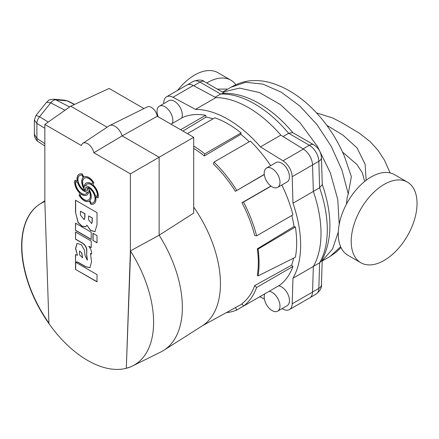 <?xml version="1.0" encoding="UTF-8"?>
<svg xmlns="http://www.w3.org/2000/svg" width="439" height="439" viewBox="0 0 439 439"><rect width="100%" height="100%" fill="white"/><g stroke="black" fill="none" stroke-linecap="round" stroke-linejoin="round"><path stroke-width="0.66" d="M206.764 83.004A46.556 26.878 -60 0 1 230.892 80.2A46.556 26.878 -60 0 1 235.886 84.727M177.554 90.445A46.556 26.878 -60 0 1 217.942 72.72L230.892 80.2M312.557 292.012L318.835 288.385A8.934 5.334 -178.2 0 0 321.452 284.763C321.985 287.572 320.185 290.695 316.069 294.141A13.395 7.737 -120 0 0 318.835 288.385L319.625 262.796L321.65 260.843C332.477 240.128 332.652 214.567 322.166 184.15L322.253 184.627L319.625 187.788L318.835 161.289A13.395 7.737 -120 0 0 309.369 145.265L288.664 133.308L292.665 132.6L313.836 144.821A8.934 5.158 -60 0 0 309.369 145.265L303.091 148.887M360.853 262.747L347.907 255.268A46.556 26.878 -60 0 1 338.266 233.96A46.556 26.878 -60 0 1 358.586 187.107A46.556 26.878 -60 0 1 394.463 174.634L407.408 182.108A46.556 26.878 -60 0 1 417.05 203.422A46.556 26.878 -60 0 1 396.73 250.274A46.556 26.878 -60 0 1 360.853 262.747A46.556 26.878 -60 0 1 351.211 241.434A46.556 26.878 -60 0 1 371.531 194.581A46.556 26.878 -60 0 1 407.408 182.108M227.215 89.419L226.82 89.084L217.343 89.112M348.248 193.895L341.948 170.063L331.258 146.352L316.832 124.44L299.766 105.964L281.328 92.239L262.846 84.096L245.697 82.285L231.068 87.196C239.096 82.636 246.383 81.001 251.103 80.705C258.072 80.194 264.98 81.006 271.829 83.136C281.344 86.06 290.558 90.84 299.469 97.491C316.426 109.909 333.464 130.696 344.275 155.927L351.359 176.692L348.248 193.895L347.167 197.605L346.442 203.992M340.993 247.536L335.819 252.491L330.084 256.447L340.62 246.723M342.574 152.092L356.989 164.587L362.356 172.823L364.644 181.472M366.159 180.286L365.105 164.29L357.044 147.888L342.936 135.119L326.748 125.274M313.342 191.415L319.625 187.788A102.71 59.303 -120 0 1 319.625 262.796L313.38 266.402M215.137 97.244L220.663 94.05A102.71 59.303 -120 0 1 254.664 103.922A102.71 59.303 -120 0 1 288.664 133.308L283.084 136.529M193.681 85.72L199.959 82.098L220.663 94.05L223.193 93.282C234.942 92.997 246.921 96.393 259.131 103.483C271.318 110.59 282.639 120.418 293.104 132.968M64.972 110.26L50.704 102.852A7.37 4.461 -62.6 0 1 53.273 100.526A7.37 4.461 -62.6 0 1 55.912 99.851L69.631 106.973M84.551 178.097A8.725 5.038 -120 0 1 84.628 178.053A8.725 5.038 -120 0 1 92.92 182.377L92.014 184.078L92.761 182.47A8.725 5.038 -120 0 0 84.475 178.141A8.725 5.038 -120 0 0 84.079 187.491A10.07 5.811 60 0 1 86.159 183.047A10.07 5.811 60 0 1 91.197 183.546A10.07 5.811 60 0 1 92.014 184.078M82.126 174.974L81.967 175.068A8.725 5.038 -120 0 0 79.766 175.43A8.725 5.038 -120 0 0 78.427 182.426A8.725 5.038 -120 0 0 84.129 190.114A8.725 5.038 -120 0 0 85.15 190.608L85.309 190.515A10.07 5.811 60 0 1 83.278 177.405L82.126 174.974A8.725 5.038 -120 0 0 79.92 175.337A8.725 5.038 -120 0 0 79.843 175.386M75.695 181.653A8.725 5.038 -120 0 0 81.78 193.467A8.725 5.038 -120 0 0 86.143 193.901A8.725 5.038 -120 0 0 87.559 192.172A10.07 5.811 60 0 1 77.593 182.476L75.695 181.653L77.593 182.476M80.211 195.64A8.725 5.038 -120 0 0 84.14 199.536A8.725 5.038 -120 0 0 88.502 199.97A8.725 5.038 -120 0 0 88.897 190.619A10.07 5.811 60 0 1 86.812 195.064A10.07 5.811 60 0 1 80.957 194.033L80.211 195.64M88.848 186.904A10.07 5.811 60 0 1 95.378 195.635L97.282 196.458A8.725 5.038 -120 0 0 94.023 187.063A8.725 5.038 -120 0 0 86.829 184.21A8.725 5.038 -120 0 0 85.413 185.938A10.07 5.811 60 0 1 88.848 186.904M87.372 190.405A1.624 0.938 -120 0 0 87.454 190.367A1.624 0.938 -120 0 0 87.707 189.066A1.624 0.938 -120 0 0 86.642 187.64A1.624 0.938 -120 0 0 85.835 187.557A1.624 0.938 -120 0 0 85.759 187.612M86.488 190.378A1.624 0.938 -120 0 0 87.301 190.46A1.624 0.938 -120 0 0 87.548 189.16A1.624 0.938 -120 0 0 86.488 187.733A1.624 0.938 -120 0 0 85.676 187.651A1.624 0.938 -120 0 0 85.429 188.951A1.624 0.938 -120 0 0 86.488 190.378M90.653 204.119L89.38 201.007L90.653 204.119A10.07 5.811 -120 0 0 93.88 203.839A10.07 5.811 -120 0 0 95.702 196.875L98.062 197.901A10.07 5.811 -120 0 0 92.969 184.83L93.897 182.838A10.07 5.811 -120 0 0 83.805 176.983A10.07 5.811 -120 0 0 83.756 177.01L82.318 173.992A10.07 5.811 -120 0 0 79.097 174.272A10.07 5.811 -120 0 0 77.269 181.236L74.91 180.209A10.07 5.811 -120 0 0 80.002 193.281L79.08 195.273A10.07 5.811 -120 0 0 84.14 200.628A10.07 5.811 -120 0 0 89.172 201.128A10.07 5.811 -120 0 0 89.221 201.1M75.031 180.264A10.07 5.811 -120 0 0 80.161 193.187L79.234 195.179A10.07 5.811 -120 0 0 84.293 200.541A10.07 5.811 -120 0 0 89.282 201.067M87.619 360.424A93.32 53.876 -120 0 0 126.3 368.294A93.32 53.876 -120 0 0 132.518 365.989A93.32 53.876 -120 0 0 134.279 365.045A93.32 53.876 -120 0 0 130.394 250.91L159.143 235.211L159.143 157.25L122.168 135.903L157.255 116.253A8.462 4.884 60 0 0 153.211 108.768A8.462 4.884 60 0 0 147.334 106.902L109.563 125.592A11.162 6.448 -120 0 0 109.146 125.828L82.883 143.328A9.142 5.279 -120 0 0 81.391 145.55L44.844 124.451L44.844 201.517A93.32 53.876 -120 0 0 40.959 203.416A93.32 53.876 -120 0 0 39.263 204.47A93.32 53.876 -120 0 0 48.938 323.625A93.32 53.876 -120 0 0 87.619 360.424M132.518 365.989L160.806 351.99A95.345 55.045 -120 0 0 163.769 350.327A95.345 55.045 -120 0 0 159.143 235.211L193.703 213.102L193.703 137.297L157.255 116.253M163.769 350.327L202.242 325.864A93.392 53.92 -120 0 0 193.703 207.071M44.844 124.451L70.723 106.2L109.108 88.458L143.954 108.576M107.094 127.2L70.723 106.2M193.703 137.297L130.394 173.844L93.847 152.745L122.168 135.903A11.162 6.448 -120 0 0 109.563 125.592M130.613 251.256L126.3 368.294L130.394 250.91L130.394 173.844M93.847 152.745A9.142 5.279 -120 0 0 89.15 144.777A9.142 5.279 -120 0 0 82.883 143.328M75.508 269.442L97.014 281.854L97.014 274.627L75.508 262.209L75.508 269.442L97.014 281.673M92.958 240.479L97.014 242.816L97.014 235.589L92.958 233.246L92.958 240.479L97.014 242.635M75.508 223.171L75.508 230.398L91.213 239.469L91.213 232.242L75.508 223.171M75.804 262.034L77.456 262.078L85.638 266.802L89.968 267.642L91.57 261.446L90.429 253.457L91.51 254.077A7.101 4.099 -120 0 0 88.782 246.257L91.213 247.656L91.213 241.038L75.508 231.973L75.508 239.2L81.736 242.8C84.453 244.232 86.093 246.548 86.664 249.742L86.664 255.454L87.306 260.179L85.062 255.575L84.348 249.972L81.259 244.616L77.006 243.425L75.53 248.463L77.456 255.35A13.993 8.078 -120 0 0 75.508 254.565L75.508 261.863L76.046 261.891M75.508 212.229L78.109 222.633L82.022 226.304L85.819 226.798L86.933 225.185L90.566 230.47L94.989 231.704L97.014 224.642L97.014 212.641L75.508 200.222L75.508 212.229L78.224 222.474L82.098 226.167L85.896 226.754M48.938 323.625L44.844 201.517M41.079 203.345A93.32 53.876 -120 0 0 48.921 323.131M126.536 368.156A93.32 53.876 -120 0 0 134.394 364.979M79.174 174.228A10.07 5.811 -120 0 0 77.429 181.142L77.269 181.236M90.813 204.025A10.07 5.811 -120 0 0 93.957 203.795M98.1 197.753L95.702 196.875M84.079 187.491L84.233 187.398A10.07 5.811 60 0 1 86.242 183.003M86.22 193.857A8.725 5.038 -120 0 0 86.302 193.813A8.725 5.038 -120 0 0 87.718 192.079A10.07 5.811 60 0 1 77.752 182.388M86.889 195.015A10.07 5.811 60 0 1 81.116 193.945L80.957 194.033M88.579 199.921A8.725 5.038 -120 0 0 88.662 199.877A8.725 5.038 -120 0 0 89.051 190.526L88.897 190.619M93.287 202.631A8.725 5.038 -120 0 0 93.37 202.588A8.725 5.038 -120 0 0 94.489 194.932A8.725 5.038 -120 0 0 87.981 187.415L87.822 187.502A10.07 5.811 60 0 1 89.852 200.612L91.005 203.043A8.725 5.038 -120 0 0 93.211 202.681A8.725 5.038 -120 0 0 94.33 195.02A8.725 5.038 -120 0 0 87.822 187.502M97.282 196.458L97.442 196.365A8.725 5.038 -120 0 0 94.176 186.97A8.725 5.038 -120 0 0 86.988 184.117A8.725 5.038 -120 0 0 86.911 184.166M85.15 190.608A10.07 5.811 60 0 1 83.125 177.499L81.967 175.068M95.071 231.66L90.67 230.332L86.933 225.185M75.662 200.316L75.662 212.136M91.674 223.473L92.267 221.722L92.267 217.892L88.574 215.939L88.574 219.774L91.597 223.528L92.113 221.816L92.113 217.985L88.574 215.939M84.217 219.571L84.919 217.481L84.919 213.65L80.403 211.225L80.403 215.055L84.14 219.621L84.76 217.574L84.76 213.738L80.403 211.225M75.662 232.061L75.508 239.2M75.662 239.112L81.89 242.707C84.606 244.139 86.253 246.455 86.823 249.648L86.664 255.454M86.823 255.361L87.383 260.129M77.083 243.382L75.689 248.436L77.456 255.35M75.662 254.609L75.508 261.863M75.662 261.77L75.958 261.94M75.963 261.94L77.61 261.99L85.797 266.714L90.044 267.598M91.531 253.912L90.429 253.457M91.213 247.475L88.782 246.257M81.797 253.007L79.547 251.064L79.541 254.774L82.598 257.819L81.797 253.007L79.629 251.026M82.598 257.819L81.638 253.1M75.662 223.264L75.508 230.398M75.662 230.31L91.213 239.288M93.117 233.339L93.117 240.385M75.662 262.303L75.662 269.348M48.268 122.037L39.51 116.785L50.704 102.852L46.589 102.238L36.036 115.364L39.51 116.785A7.37 4.544 120.9 0 0 36.903 123.491L34.385 120.017M34.385 134.372L36.903 138.422A7.37 4.33 123.4 0 0 38.275 141.698L38.275 141.698C35.389 140.151 34.012 135.228 34.385 134.372L34.385 120.056L36.036 115.364M74.4 104.504L67.112 100.849L64.824 100.191L53.717 99.203L55.912 99.851L67.112 100.849A7.37 4.17 -63.4 0 1 68.034 101.102L74.619 104.4M172.231 123.496A11.162 6.448 -120 0 0 164.921 106.726A11.162 6.448 -120 0 0 159.335 106.178A11.162 6.448 -120 0 0 158.227 116.812M181.708 118.025A11.162 6.448 -120 0 0 174.393 101.261A11.162 6.448 -120 0 0 168.812 100.707L159.335 106.178M272.098 186.838A11.162 6.448 -120 0 0 277.678 187.393A11.162 6.448 -120 0 0 279.391 178.443A11.162 6.448 -120 0 0 272.098 168.609A11.162 6.448 -120 0 0 266.511 168.055A11.162 6.448 -120 0 0 264.805 176.999A11.162 6.448 -120 0 0 272.098 186.838M277.678 187.393L287.15 181.922A11.162 6.448 -120 0 0 288.862 172.977A11.162 6.448 -120 0 0 281.569 163.138A11.162 6.448 -120 0 0 275.988 162.584L266.511 168.055M226.332 312.634A97.129 56.077 -120 0 0 236.725 310.027L264.783 293.828A11.162 6.448 -120 0 0 272.098 310.598A11.162 6.448 -120 0 0 277.678 311.147A11.162 6.448 -120 0 0 279.391 302.202A11.162 6.448 -120 0 0 272.098 292.363A11.162 6.448 -120 0 0 269.123 291.32M277.678 311.147L287.15 305.681A11.162 6.448 -120 0 0 288.862 296.731A11.162 6.448 -120 0 0 281.569 286.897A11.162 6.448 -120 0 0 278.6 285.849M249.237 141.753A95.148 54.935 -120 0 0 240.819 134.345L241.088 132.913A97.129 56.077 -120 0 0 227.978 123.886A97.129 56.077 -120 0 0 214.874 117.778L187.387 133.648M289.405 309.588A13.444 7.759 60 0 0 292.187 303.815L292.972 278.233A102.759 59.325 -120 0 0 292.972 203.202L292.187 176.708A13.444 7.759 -120 0 0 283.018 160.828L260.47 146.9A102.759 59.325 -120 0 0 227.978 119.293A102.759 59.325 -120 0 0 195.492 109.388L215.856 97.628A102.759 59.325 -120 0 1 248.348 107.533A102.759 59.325 -120 0 1 280.839 135.146L303.387 149.073A13.444 7.759 -120 0 1 312.552 164.949L313.342 191.442A102.759 59.325 -120 0 1 313.342 266.473L312.552 292.056A13.444 7.759 60 0 1 309.775 297.829L289.405 309.588A13.444 7.759 60 0 1 283.018 309.105L282.085 308.606M213.063 118.826A95.148 54.935 -120 0 0 206.078 117.087L205.622 115.298A97.129 56.077 -120 0 0 182.92 117.328L171.018 124.199M182.909 131.063L206.078 117.087M163.742 103.631L163.774 102.572A13.444 7.759 60 0 1 166.551 96.799A13.444 7.759 60 0 1 172.944 97.277L195.492 109.388M264.41 299.113L260.47 297A102.759 59.325 60 0 1 259.317 296.983M291.595 265.216L254.68 285.597A94.253 54.42 -120 0 1 241.966 303.689L243.502 306.115L279.813 285.147A97.129 56.077 -120 0 0 292.917 266.506L291.595 265.216A95.148 54.935 -120 0 0 293.62 258.137M270.643 165.673A97.129 56.077 -120 0 0 250.34 141.117L214.029 162.084L213.365 163.923A94.253 54.42 -120 0 1 235.392 191.322L264.289 174.579M270.912 186.054L241.966 202.708A94.253 54.42 -120 0 1 254.68 235.485L256.606 235.831L292.917 214.863A97.129 56.077 -120 0 0 281.805 185.006M294.026 226.502L257.32 248.82A94.253 54.42 -120 0 1 257.32 275.308L258.072 275.911L295.398 257.249A97.129 56.077 -120 0 0 295.398 226.985L294.026 226.502A95.148 54.935 -120 0 0 291.814 215.505M193.703 148.409A94.253 54.42 -120 0 1 204.382 155.955L240.819 134.345M292.972 203.202L313.342 191.442M292.972 278.233L313.342 266.473M260.47 146.9L280.839 135.146M166.551 96.799L186.921 85.04A13.444 7.759 60 0 1 193.314 85.523L215.856 97.628M258.072 275.911A95.334 55.045 -120 0 0 258.072 249.083L257.32 248.82M258.072 249.083L295.398 226.985M256.606 235.831A97.129 56.077 -120 0 0 243.502 202.055L241.966 202.708M243.502 202.055L271.05 186.152M235.392 191.322L264.273 174.415M236.725 190.317A97.129 56.077 -120 0 0 214.029 162.084M204.382 155.955L204.772 153.875L241.088 132.913M204.772 153.875A97.129 56.077 -120 0 0 193.703 146.061M180.61 129.735L205.622 115.298M236.725 310.027L235.463 307.624M243.502 306.115A97.129 56.077 -120 0 0 256.606 287.468L254.68 285.597M256.606 287.468L292.917 266.506M222.6 92.152L239.606 88.102L259.515 92.558L280.362 104.553L300.271 123.052L317.474 146.5L330.331 172.807L337.783 199.558L339.21 224.384M338.31 231.946L332.564 248.995L322.188 260.843M322.253 184.627L321.452 157.634A8.934 4.972 -1.7 0 1 318.835 161.289L312.552 164.916M224.505 93.249L204.426 81.654A8.934 5.158 -60 0 0 199.959 82.098A13.395 7.737 -120 0 0 193.259 81.434L187.502 84.754M44.844 128.254L36.903 123.491L36.903 138.422L44.844 143.668M292.187 176.708L312.552 164.949M283.018 160.828L303.387 149.073M292.187 303.815L312.552 292.056M172.944 97.277L193.314 85.523M330.09 256.447L322.182 261.013M231.068 87.196L222.546 92.119M390.128 172.928L384.388 160.043L377.82 150.017L370.093 141.55L359.36 133.198L341.91 122.739L332.696 117.987L316.503 112.889M316.069 294.141L310.313 297.466M321.452 284.763L322.221 259.839M321.452 157.634C321.035 152.092 318.5 147.822 313.836 144.821M204.426 81.654C202.116 79.624 198.395 79.552 193.259 81.434M39.263 204.47L44.844 200.749M68.034 101.102L64.824 100.191M53.717 99.203C50.073 99.642 48.389 100.043 48.652 100.405L46.589 102.238M38.275 141.698L44.844 146.033M202.192 325.892L242.136 303.958"/></g></svg>
